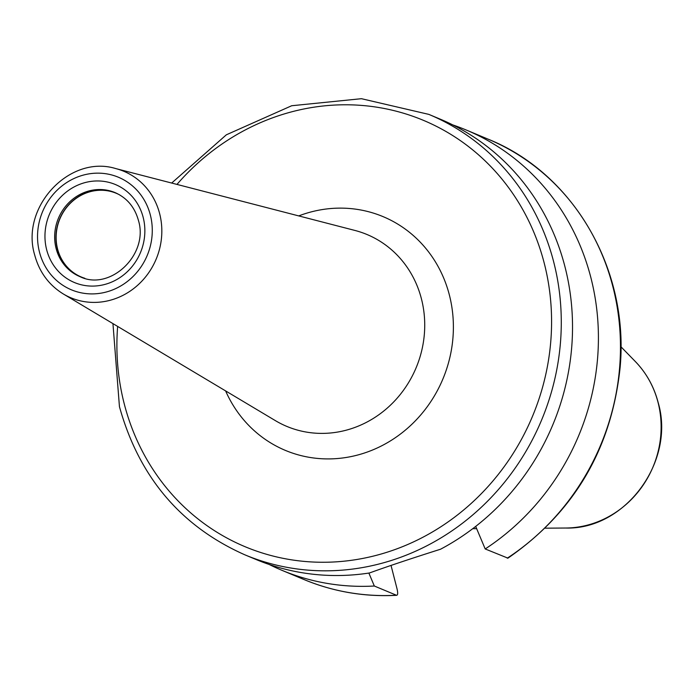 <?xml version="1.0" encoding="UTF-8"?>
<svg xmlns="http://www.w3.org/2000/svg" width="694" height="694" viewBox="0 0 694 694"><rect width="100%" height="100%" fill="white"/><g stroke="black" fill="none" stroke-linecap="round" stroke-linejoin="round"><path stroke-width="1.04" d="M368.87 573.062L374.326 586.014L396.387 595.226A238.658 221.898 -67.3 0 1 303.998 579.533C333.536 591.782 364.463 597.04 396.768 595.305L396.387 595.226C397.836 595.461 398.061 593.361 397.055 588.911L391.034 565.445M369.494 572.966C387.799 566.347 411.473 558.436 440.525 549.232A238.658 221.898 112.7 0 0 564.977 266.8A238.658 221.898 112.7 0 0 440.057 119.082L428.814 114.38A238.658 221.898 112.7 0 1 553.734 262.098A238.658 221.898 112.7 0 1 482.156 506.464A238.658 221.898 112.7 0 1 244.809 554.801L256.051 559.503A238.658 221.898 112.7 0 0 369.494 572.966M507.253 558.176A238.658 221.898 -67.3 0 0 620.21 335.757A238.658 221.898 -67.3 0 0 488.003 139.112C573.764 173.439 629.302 269.697 620.124 367.43C611.561 448.732 574.164 512.311 507.947 558.149L485.201 548.963L475.702 526.408M485.201 548.963A238.658 221.898 -67.3 0 0 598.159 326.544A238.658 221.898 -67.3 0 0 465.952 129.899A238.658 221.898 -67.3 0 0 452.826 124.929M269.185 564.474A238.658 221.898 -67.3 0 0 281.946 570.321A238.658 221.898 -67.3 0 0 374.326 586.014M119.654 194.893A45.362 42.178 112.7 0 0 116.288 193.296A45.362 42.178 112.7 0 0 71.17 202.483A45.362 42.178 112.7 0 0 57.567 248.929A45.362 42.178 -67.3 0 0 81.311 277.01A45.362 42.178 -67.3 0 0 84.807 278.277M80.565 276.88A45.535 42.334 -67.3 0 1 57.376 248.973A45.535 42.334 112.7 0 1 70.771 202.605A45.535 42.334 112.7 0 1 115.672 192.863M620.922 346.74L635.296 361.487A97.073 90.255 112.7 0 1 658.059 402.459A97.073 90.255 112.7 0 1 565.714 528.03L545.111 528.177M56.093 248.435A45.535 42.334 -67.3 0 0 79.923 276.62C109.938 291.523 149.123 254.672 138.418 220.354C134.679 207.072 126.889 197.816 115.031 192.585A45.535 42.334 112.7 0 0 69.747 201.807A45.535 42.334 112.7 0 0 56.093 248.435M46.637 249.658A53.108 49.378 112.7 0 1 82.057 183.494A53.108 49.378 112.7 0 1 143.181 217.395A53.108 49.378 -67.3 0 1 107.752 283.56A53.108 49.378 -67.3 0 1 46.637 249.658M39.463 252.052A60.994 56.717 112.7 0 1 80.148 176.059A60.994 56.717 112.7 0 1 150.346 214.993A60.994 56.717 112.7 0 1 109.661 290.994A60.994 56.717 112.7 0 1 39.463 252.052M115.759 168.581A68.567 63.753 112.7 0 1 159.663 213.717A68.567 63.753 112.7 0 1 135.746 286.9A68.567 63.753 112.7 0 1 63.362 293.996L275.379 420.633A103.987 96.683 -67.3 0 0 385.17 409.868A103.987 96.683 -67.3 0 0 421.44 298.871A103.987 96.683 -67.3 0 0 354.851 230.425L115.759 168.581C69.461 154.276 20.109 207.324 34.7 255.019C39.298 272.039 48.849 285.034 63.362 293.996M225.619 390.913A126.681 117.789 -67.3 0 0 374.179 449.33A126.681 117.789 -67.3 0 0 449.382 295.037A126.681 117.789 -67.3 0 0 298.732 215.912M176.97 184.413A231.085 214.854 112.7 0 1 388.189 109.296A231.085 214.854 112.7 0 1 544.269 263.321A231.085 214.854 112.7 0 1 390.141 551.227A231.085 214.854 112.7 0 1 124.209 403.717A231.085 214.854 112.7 0 1 117.642 326.423M635.296 361.487C646.409 373.016 654.052 386.749 658.207 402.702C675.583 461.423 625.285 529.869 565.714 528.03M244.809 554.801C180.804 526.33 139.017 476.952 119.446 406.675L112.948 323.612M171.678 183.043L226.357 134.801L291.697 105.74L361.427 98.695L428.814 114.38M476.648 528.663L472.727 528.689M488.003 139.112L465.952 129.899M303.998 579.533L281.946 570.321"/></g></svg>
